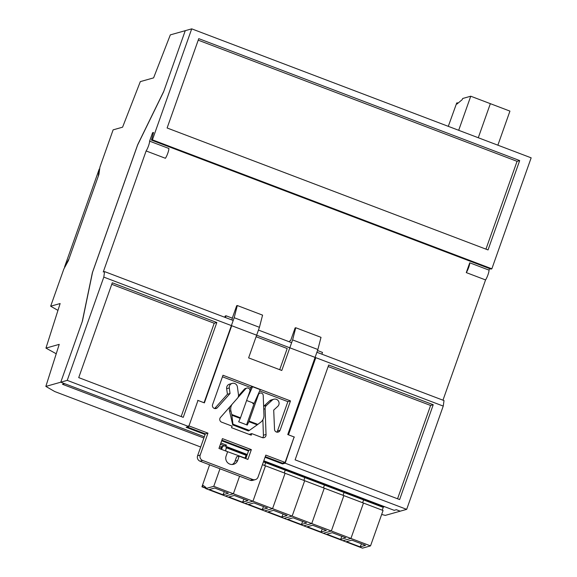 <?xml version="1.0" encoding="UTF-8"?>
<svg xmlns="http://www.w3.org/2000/svg" width="577" height="577" viewBox="0 0 577 577"><rect width="100%" height="100%" fill="white"/><g stroke="black" fill="none" stroke-linecap="round" stroke-linejoin="round"><path stroke-width="0.87" d="M45.843 386.41L60.773 382.198L82.222 321.62L92.37 272.669L137.679 144.712L163.803 91.245L185.253 30.675L170.323 34.88L153.597 77.873L140.319 81.617L122.584 127.185L113.121 129.854L99.936 167.085L98.905 174.434L68.374 260.645L63.852 268.976L50.668 306.207L60.138 303.538L45.951 348.104L59.229 344.361L45.843 386.41L54.757 391.552L200.688 447.002M203.869 438.015L62.453 384.275L64.631 383.662L60.773 382.198L67.235 380.373L103.802 277.111L104.574 271.601L103.261 271.969L146.118 150.95L165.404 158.278A5.936 1.039 -69.2 0 0 167.799 153.194A5.936 1.039 -69.2 0 0 168.881 148.477L149.594 141.149L152.573 132.732L153.532 132.465L151.455 140.103L152.415 139.836L191.715 28.85L185.253 30.675L163.572 91.909L137.593 145.072L92.551 272.279L82.461 320.963L60.773 382.198L204.323 436.739M220.868 443.028L226.638 445.22L219.361 447.269M382.897 507.125L384.527 506.664L394.17 510.328L396.356 509.707L400.214 511.179L406.677 509.354L443.244 406.093L444.016 400.582L316.896 352.28M50.668 306.207L57.96 310.39M45.951 348.104L56.236 353.773M381.657 514.46L385.285 515.384L400.214 511.179L396.356 509.707L394.17 510.328L263.812 460.792L384.527 506.664L383.337 506.995L381.404 506.267A13.834 1.753 -160.5 0 0 365.674 500.288L363.741 499.552L364.938 499.213L363.741 499.552L361.808 498.816A13.834 1.753 -160.5 0 0 346.077 492.845L344.144 492.109L345.342 491.77L344.144 492.109L342.211 491.373A13.834 1.753 -160.5 0 0 326.481 485.394L324.548 484.658L325.745 484.327L324.548 484.658L322.615 483.93A13.834 1.753 -160.5 0 0 306.885 477.951L304.952 477.215L306.149 476.876L304.952 477.215L303.019 476.479A13.834 1.753 -160.5 0 0 287.296 470.507L285.363 469.772L286.553 469.433L285.363 469.772L283.43 469.036A13.834 1.753 -160.5 0 0 267.699 463.057L265.766 462.328L266.963 461.989L265.766 462.328L263.833 461.593A13.834 1.753 -160.5 0 0 263.574 461.456M232.892 424.953L248.42 430.947L232.892 424.953L232.949 424.167L249.365 430.399L257.212 424.852L248.846 421.672L247.259 425.054L238.654 421.787L240.234 418.404L231.867 415.216L232.949 424.167M231.867 415.216L231.73 414.474L240.486 417.798L249.841 391.372A2.517 2.452 74.3 0 0 245.694 388.797L237.94 397.553M232.033 404.362A8.381 8.179 74.3 0 0 230.901 410.853L231.73 414.474M229.689 407.016A8.381 8.179 74.3 0 0 229.588 411.221L232.747 424.989M249.365 430.399L248.557 430.904M257.84 424.391L260.732 422.191A8.381 8.179 74.3 0 0 263.963 415.245L263.22 395.461A2.517 2.452 74.3 0 0 258.446 394.646L249.091 421.066L257.84 424.391L257.212 424.852M248.846 421.672L249.091 421.066M254.342 402.897L246.588 424.795M240.486 417.798L240.234 418.404M279.708 369.691L287.202 348.53L256.101 336.716M282.853 463.079L282.55 463.922L285.168 463.187L406.677 509.354M442.97 400.186L485.56 279.924L466.274 272.596A5.936 1.039 -69.2 0 0 468.661 267.519A5.936 1.039 -69.2 0 0 469.743 262.802L466.274 272.596M485.56 279.924A5.936 1.039 -69.2 0 0 487.947 274.847A5.936 1.039 -69.2 0 0 489.029 270.13L469.743 262.802M489.029 270.13L489.577 268.579M152.573 132.732L153.374 133.042M67.235 380.373L188.737 426.54L186.119 427.283L205.116 434.503M221.662 440.785L248.514 450.99M265.052 457.272L282.55 463.922M246.841 388.076L245.535 388.444A2.517 2.452 74.3 0 0 244.381 389.172L238.503 395.8M260.076 393.103L258.77 393.471A2.517 2.452 74.3 0 0 258.496 393.572M226.79 446.721L226.573 447.435L227.771 447.096L247.266 454.503L220.414 444.304M295.107 459.847L399.637 499.567L433.219 404.729L328.688 365.01L295.107 459.847M294.046 437.186L285.168 463.187M294.414 437.077L288.478 434.827L315.799 357.668L443.244 406.093M78.717 377.625L183.248 417.344L216.829 322.507L112.299 282.788L78.717 377.625M188.737 426.54L197.983 400.438L204.388 402.876L231.709 325.716L103.802 277.111M104.574 271.601L233.195 320.473M258.46 330.073L291.63 342.68M314.898 357.92L315.799 357.668L231.709 325.716M151.455 140.103L490.897 269.084L491.856 268.81L531.157 157.831L191.715 28.85M152.415 139.836L491.856 268.81M167.114 127.986L488.034 249.935L519.675 160.579L198.755 38.637L167.114 127.986M146.118 150.95A5.936 1.039 -69.2 0 0 148.513 145.866A5.936 1.039 -69.2 0 0 149.594 141.149M485.957 249.141L517.057 161.322L198.214 40.166M517.057 161.322L519.675 160.579M181.164 416.551L214.211 323.243L216.829 322.507M111.758 284.317L214.211 323.243M328.147 366.539L430.601 405.465L397.56 498.773M430.601 405.465L433.219 404.729M231.81 319.947L232.423 318.201L226.061 315.785L225.189 316.03L224.749 317.263M197.695 400.33L204.056 402.746L234.175 317.711L259.434 327.31L248.615 357.877L281.785 370.477L292.611 339.911L317.877 349.511L321.007 337.343L295.741 327.743L295.128 327.916L290.685 340.452L289.993 340.654L289.553 341.887M188.672 425.804L207.958 433.132L200.19 455.073A4.19 4.089 74.3 0 0 202.657 460.46L252.798 479.516A4.19 4.089 74.3 0 0 258.049 477.064L265.817 455.116L285.103 462.444L294.126 436.969L287.757 434.553L317.877 349.511M221.64 422.169L232.098 426.143L231.543 427.701L251.219 435.181L251.767 433.615L262.218 437.59A2.935 2.863 74.3 0 0 266.033 434.481L265.117 408.797A4.19 4.089 -105.7 0 1 266.444 405.443L272.221 400.128A4.19 4.089 -105.7 0 1 278.568 401.253A4.19 4.089 -105.7 0 1 277.753 406.374L273.707 410.096L274.537 429.641A2.935 2.863 74.3 0 0 280.076 430.298L290.483 400.907L222.982 375.259L212.574 404.65A2.935 2.863 74.3 0 0 217.212 407.86L230.043 393.507L229.278 387.953A4.19 4.089 -105.7 0 1 232.199 383.388A4.19 4.089 -105.7 0 1 237.392 386.893L238.489 394.819A4.19 4.089 -105.7 0 1 237.407 398.267L220.674 417.243A2.935 2.863 74.3 0 0 221.64 422.169M237.681 460.432L239.203 456.118L247.886 459.415L251.356 449.62L222.426 438.628L218.957 448.423L227.634 451.719L226.105 456.032A6.289 6.138 74.3 0 0 233.598 464.283A6.289 6.138 74.3 0 0 237.681 460.432L235.063 461.167L236.584 456.854L239.203 456.118M249.134 434.387L251.767 433.615M262.585 437.698A2.935 2.863 74.3 0 0 263.415 435.217L262.86 419.76M263.631 406.374A4.19 4.089 -105.7 0 1 263.819 406.186L269.603 400.864A4.19 4.089 -105.7 0 1 271.233 399.955L273.851 399.212M276.765 432.13A2.935 2.863 74.3 0 0 277.458 431.041L287.865 401.642L259.672 390.932M250.945 387.614L222.441 376.788M214.651 408.523L227.417 394.242L226.653 388.689A4.19 4.089 -105.7 0 1 229.581 384.123L232.199 383.388M265.276 456.645L282.485 463.18L285.103 462.444M187.2 426.98L205.34 433.868L197.572 455.816A4.19 4.089 74.3 0 0 200.039 461.196L250.18 480.252A4.19 4.089 74.3 0 0 252.704 480.367L255.33 479.631M232.25 464.499A6.289 6.138 74.3 0 0 235.063 461.167M245.809 458.628L248.737 450.356L221.885 440.157M321.872 354.17L322.493 352.424L317.516 350.535M292.611 339.911L295.741 327.743M234.175 317.711L237.306 305.536L262.571 315.136L259.434 327.31M237.306 305.536L236.693 305.709L232.286 318.151M226.061 315.785L225.441 317.53M207.958 433.132L205.34 433.868M266.033 434.481L263.415 435.217M265.117 408.797L263.739 409.18M290.483 400.907L287.865 401.642M217.212 407.86L214.759 408.552M230.043 393.507L227.417 394.242M251.356 449.62L248.737 450.356M246.61 400.503L254.14 403.359L260.241 389.648L252.524 386.713L247.454 398.116M254.14 403.359L252.784 403.741M249.913 389.922L251.175 387.095L252.524 386.713M221.366 446.706L220.702 449.086L221.756 449.014M221.417 448.884L222.426 446.41M226.573 447.435L228.506 448.17A13.834 1.753 -160.5 0 1 244.237 454.142L246.17 454.878L247.237 454.575L246.17 454.878L247.021 455.203M351.84 540.137L346.424 541.666L360.113 546.866L365.537 545.337L351.84 540.137M342.868 540.692L362.479 548.15L370.528 545.885L383.063 510.494L363.467 503.05L350.939 538.442L370.528 545.885M323.271 533.249L342.882 540.707L350.939 538.442L363.467 503.05L343.87 495.607L331.342 530.991L350.939 538.442L342.904 540.707L362.5 548.15M382.234 510.183L383.222 507.385L367.837 501.536A12.218 1.551 19.5 0 1 373.665 503.526L373.86 503.606A12.218 1.551 19.5 0 1 379.01 505.784M263.429 461.867L265.651 462.711L264.663 465.509L265.651 462.711L285.247 470.154L284.259 472.952L285.247 470.154L304.844 477.597L303.848 480.396L304.844 477.597L324.44 485.048L323.445 487.846L324.44 485.048L344.029 492.491L343.041 495.29L344.029 492.491L363.625 499.934L362.637 502.733L363.625 499.934L367.837 501.536M363.258 499.797L363.395 499.422L363.258 499.797M382.854 507.241L382.991 506.866M364.873 500.41L365.01 500.035M381.238 506.628L381.368 506.245M360.113 546.866L361.519 543.815M332.244 532.694L326.827 534.223L340.524 539.423L345.94 537.894L332.244 532.694M303.675 525.798L323.308 533.256L331.342 530.991L343.87 495.607L324.274 488.164L311.746 523.548L331.342 530.991L323.308 533.256L342.882 540.707M348.241 494.092A12.218 1.551 19.5 0 1 354.069 496.083L354.264 496.155A12.218 1.551 19.5 0 1 359.413 498.34M343.661 492.354L343.798 491.979L343.661 492.354M345.284 492.967L345.414 492.592M361.642 499.184L361.779 498.802M340.524 539.423L341.923 536.372M312.647 525.243L307.231 526.772L320.927 531.98L326.344 530.451L312.647 525.243M264.49 510.912L303.711 525.813L311.746 523.548L324.274 488.164L304.685 480.713L292.15 516.105L311.746 523.548L303.69 525.813L323.286 533.256M328.652 486.649A12.218 1.551 19.5 0 1 334.472 488.64L334.667 488.712A12.218 1.551 19.5 0 1 339.817 490.89M324.072 484.904L324.202 484.529L324.072 484.904M325.688 485.524L325.817 485.142M342.046 491.741L342.183 491.359M320.927 531.98L322.334 528.921M293.058 517.8L287.635 519.329L301.331 524.529L306.748 523.007L293.058 517.8M225.297 496.018L284.1 518.37L292.15 516.105L304.685 480.713L285.088 473.27L272.553 508.654L292.15 516.105L284.115 518.37L303.69 525.813M309.056 479.198A12.218 1.551 19.5 0 1 314.876 481.189L315.071 481.268A12.218 1.551 19.5 0 1 320.228 483.447M304.476 477.46L304.606 477.085L304.476 477.46M306.091 478.073L306.228 477.698M322.449 484.291L322.586 483.915M301.331 524.529L302.737 521.478M273.462 510.356L268.045 511.886L281.735 517.086L287.151 515.557L273.462 510.356M264.526 510.919L272.553 508.654L285.088 473.27L265.492 465.827L252.964 501.211L272.553 508.654L264.526 510.919L244.908 503.476L252.964 501.211L265.492 465.827L262.434 464.665M289.459 471.755A12.218 1.551 19.5 0 1 295.287 473.746L295.474 473.818A12.218 1.551 19.5 0 1 300.631 476.003M284.879 470.017L285.016 469.642L284.879 470.017M286.495 470.63L286.632 470.255M302.86 476.847L302.99 476.465M281.735 517.086L283.141 514.035M253.866 502.906L248.449 504.435L262.138 509.642L267.562 508.113L253.866 502.906M269.863 464.312A12.218 1.551 19.5 0 1 275.691 466.303L275.885 466.375A12.218 1.551 19.5 0 1 281.035 468.553M265.283 462.574L265.42 462.191L265.283 462.574M266.906 463.187L267.036 462.804M283.264 469.404L283.401 469.022M262.138 509.642L263.545 506.584M234.269 495.463L228.853 496.992L242.549 502.192L247.966 500.67L234.269 495.463M209.595 464.831L201.943 486.815L203.054 485.387L205.982 487.457L205.722 488.582L225.333 496.032L244.929 503.476L252.964 501.211L233.368 493.768L239.578 476.227L233.368 493.768L225.333 496.032L233.368 493.768L213.771 486.317L219.981 468.776M225.383 450.868L226.465 447.817L246.054 455.267L245.066 458.059L246.054 455.267L246.884 455.578M245.694 455.123L245.824 454.748L245.694 455.123M263.667 461.953L263.804 461.578M242.549 502.192L243.956 499.141M214.68 488.019L209.256 489.548L222.953 494.749L228.369 493.22L214.68 488.019M225.311 496.032L205.722 488.582L213.771 486.317M226.213 451.185L245.896 458.376M226.299 450.933L225.874 451.055M230.677 449.418A12.218 1.551 19.5 0 1 236.498 451.409L236.693 451.481A12.218 1.551 19.5 0 1 241.842 453.666M222.715 446.331L221.546 449.411M201.943 486.815L205.722 488.243L201.943 486.815M202.412 486.772L205.78 488.048M226.472 446.605L225.996 447.947L226.465 447.817M227.713 448.293L227.843 447.918M244.071 454.51L244.208 454.128M222.953 494.749L224.359 491.698M448.293 126.341L456.703 103.016L457.229 102.785L456.926 104.069L462.127 99.706L462.718 98.479L470.753 96.215L458.686 130.294M497.872 145.18L509.938 111.109L470.753 96.215M490.349 103.665L478.283 137.737L490.349 103.665M458.073 103.103L457.229 102.785M98.213 176.389L99.237 169.047L64.545 267.021L69.067 258.691L98.213 176.389M64.545 267.021L64.674 267.468M99.691 168.816L99.237 169.047M230.901 410.853L229.588 411.221M258.446 394.646L257.955 394.783M245.694 388.797L244.381 389.172M200.19 455.073L197.572 455.816M202.657 460.46L200.039 461.196M252.798 479.516L250.18 480.252M266.444 405.443L263.819 406.186M272.221 400.128L269.603 400.864M280.076 430.298L277.458 431.041M229.278 387.953L226.653 388.689M373.86 503.606L374.047 503.065M373.665 503.526L373.853 502.993M354.264 496.155L354.451 495.614M354.069 496.083L354.256 495.542M334.667 488.712L334.855 488.171M334.472 488.64L334.667 488.099M315.071 481.268L315.266 480.728M314.876 481.189L315.071 480.655M295.474 473.818L295.669 473.277M295.287 473.746L295.474 473.205M275.885 466.375L276.073 465.834M275.691 466.303L275.878 465.762M236.693 451.481L236.88 450.94M236.498 451.409L236.693 450.868"/></g></svg>
